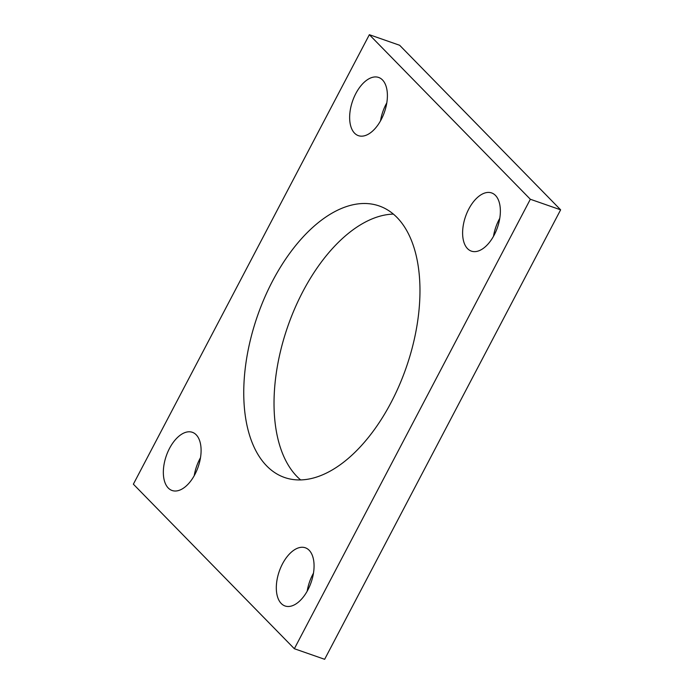 <?xml version="1.0" encoding="UTF-8"?>
<svg xmlns="http://www.w3.org/2000/svg" width="694" height="694" viewBox="0 0 694 694"><rect width="100%" height="100%" fill="white"/><g stroke="black" fill="none" stroke-linecap="round" stroke-linejoin="round"><path stroke-width="1.04" d="M369.355 34.7L133.369 484.178L294.351 648.725L530.337 199.256L369.355 34.7L399.649 45.275L560.631 209.822L530.337 199.256M560.631 209.822L324.645 659.3L294.351 648.725M300.623 479.901A143.779 78.726 109.2 0 1 287.81 326.345A143.779 78.726 109.2 0 1 393.377 214.099M397.063 217.517A143.779 78.726 109.2 0 1 399.267 385.378A143.779 78.726 109.2 0 1 284.479 477.463A143.779 78.726 109.2 0 1 257.526 315.779A143.779 78.726 109.2 0 1 379.228 205.971A143.779 78.726 109.2 0 1 397.063 217.517M307.19 591.167A30.814 16.873 109.2 0 1 313.48 573.157M309.16 550.264A30.814 16.873 109.2 0 1 309.637 586.23A30.814 16.873 109.2 0 1 285.034 605.966A30.814 16.873 109.2 0 1 279.266 571.318A30.814 16.873 109.2 0 1 305.343 547.792A30.814 16.873 109.2 0 1 309.16 550.264M493.495 236.316A30.814 16.873 109.2 0 1 499.775 218.306M495.464 195.413A30.814 16.873 109.2 0 1 495.932 231.38A30.814 16.873 109.2 0 1 471.339 251.115A30.814 16.873 109.2 0 1 465.561 216.467A30.814 16.873 109.2 0 1 491.638 192.941A30.814 16.873 109.2 0 1 495.464 195.413M194.225 475.694A30.814 16.873 109.2 0 1 200.505 457.684M196.194 434.791A30.814 16.873 109.2 0 1 196.662 470.758A30.814 16.873 109.2 0 1 172.069 490.493A30.814 16.873 109.2 0 1 166.291 455.845A30.814 16.873 109.2 0 1 192.368 432.31A30.814 16.873 109.2 0 1 196.194 434.791M380.52 120.843A30.814 16.873 109.2 0 1 386.81 102.833M382.489 79.94A30.814 16.873 109.2 0 1 382.967 115.907A30.814 16.873 109.2 0 1 358.364 135.642A30.814 16.873 109.2 0 1 352.595 100.994A30.814 16.873 109.2 0 1 378.672 77.459A30.814 16.873 109.2 0 1 382.489 79.94"/></g></svg>

